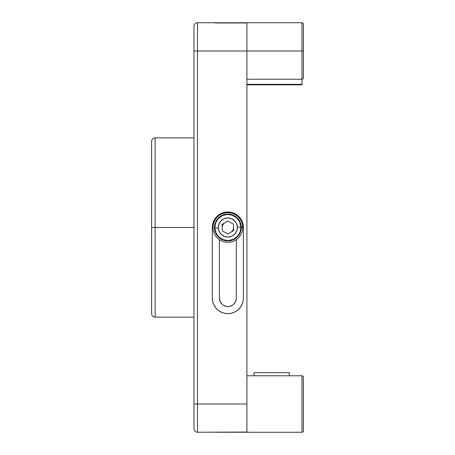 <?xml version="1.0" encoding="UTF-8"?>
<svg xmlns="http://www.w3.org/2000/svg" width="455" height="455" viewBox="0 0 455 455"><rect width="100%" height="100%" fill="white"/><g stroke="black" fill="none" stroke-linecap="round" stroke-linejoin="round"><path stroke-width="0.68" d="M155.132 227.5L155.132 317.169L155.132 227.5L151.6 227.5L151.6 313.637L151.6 141.363C151.816 139.23 152.994 138.053 155.132 137.831L155.132 317.169C152.994 316.947 151.816 315.77 151.6 313.637L151.6 227.5L193.961 227.5L155.132 227.5L155.132 137.831L155.132 227.5M234.899 302.808L233.842 304.094L235.679 301.346L236.327 298.105A8.474 8.474 0 0 1 227.853 306.573A8.474 8.474 0 0 1 219.378 298.105L220.027 301.346L221.864 304.094L220.806 302.808M212.32 227.5A15.533 15.533 0 0 1 227.853 211.967A15.533 15.533 0 0 1 243.385 227.5L243.089 224.469L242.202 221.557L240.769 218.872L238.835 216.517L236.481 214.584L233.796 213.15L230.884 212.263L227.853 211.967L224.821 212.263L221.909 213.15L219.225 214.584L216.87 216.517L214.936 218.872L213.503 221.557L212.621 224.469L212.32 227.5L212.32 298.105L212.621 301.136L213.503 304.048L214.936 306.733L216.87 309.087L219.225 311.021L221.909 312.454L224.821 313.336L227.853 313.637L230.884 313.336L233.796 312.454L236.481 311.021L238.835 309.087L240.769 306.733L242.202 304.048L243.089 301.136L243.385 298.105L243.385 227.5L243.385 298.105A15.533 15.533 0 0 1 227.853 313.637A15.533 15.533 0 0 1 212.32 298.105L212.32 227.5M246.917 50.994L246.917 432.028L246.917 404.006L197.493 404.006L197.493 50.994L246.917 50.994L246.917 404.006L197.493 404.006L197.493 432.25L246.917 432.028L197.493 432.25A3.532 3.532 0 0 1 193.961 428.718A3.532 3.532 0 0 0 197.493 432.25L197.493 404.006L193.961 404.006L193.961 428.718L193.961 404.006L197.493 404.006L197.493 50.994L246.917 50.994L246.917 22.972L246.917 50.994L303.4 50.994L303.4 24.16A1.41 1.41 0 0 0 301.989 22.75L301.989 50.994L301.989 22.75L197.493 22.75L301.989 22.75A1.41 1.41 0 0 1 303.4 24.16L303.4 77.822L303.4 50.994L246.917 50.994M193.961 26.282L193.961 404.006L193.961 50.994L197.493 50.994L193.961 50.994L193.961 26.282A3.532 3.532 0 0 1 197.493 22.75L197.493 50.994L197.493 22.75A3.532 3.532 0 0 0 193.961 26.282M246.917 22.972L215.147 22.972L246.917 22.972M229.508 306.414L226.198 306.414L229.508 306.414L232.562 305.146L233.842 304.094M213.503 221.557L213.708 221.079M243.089 224.469L243.385 227.5M214.936 306.733L214.663 306.306M212.621 301.136L212.32 298.105M236.327 298.105L236.327 239.666L236.327 298.105M219.378 239.666L219.378 298.105L219.378 239.666M221.864 304.094L223.143 305.146L226.198 306.414M151.6 227.5L151.6 141.363L151.6 227.5M246.917 404.006L246.917 432.25L215.147 432.25L301.989 432.25L301.989 375.767A1.41 1.41 0 0 1 303.4 377.178L303.4 430.839A1.41 1.41 0 0 1 301.989 432.25L301.989 375.767L246.917 375.767L246.917 432.25L301.989 432.25A1.41 1.41 0 0 0 303.4 430.839L303.4 377.178A1.41 1.41 0 0 0 301.989 375.767L246.917 375.767M303.4 382.223L303.4 377.627M222.211 227.722A5.648 5.648 0 0 1 224.838 222.722M233.495 227.278A5.648 5.648 0 0 1 230.867 232.277M301.989 79.233L246.917 79.233L301.989 79.233L301.989 50.994L301.989 79.233A1.41 1.41 0 0 0 303.4 77.822A1.41 1.41 0 0 1 301.989 79.233L301.989 84.829L301.989 84.323L246.917 84.323L301.989 84.323L301.989 79.557M237.379 227.125A9.532 9.532 0 0 1 228.228 237.027A9.532 9.532 0 0 1 218.332 227.875L214.8 228.018A13.064 13.064 0 0 0 228.37 240.553A13.064 13.064 0 0 0 240.905 226.982L237.379 227.125L236.793 230.799L234.854 233.967L231.845 236.156L228.228 237.027L224.554 236.441L221.386 234.501L219.196 231.493L218.332 227.875L218.912 224.201L220.851 221.033L223.86 218.844L227.477 217.973L231.151 218.559L234.319 220.499L236.509 223.507L237.379 227.125L240.905 226.982A13.064 13.064 0 0 1 228.37 240.553A13.064 13.064 0 0 1 214.8 228.018A13.064 13.064 0 0 1 227.335 214.447A13.064 13.064 0 0 1 240.905 226.982L239.711 222.029L236.719 217.905L232.368 215.243L227.335 214.447L222.381 215.642L218.258 218.633L215.596 222.984L214.8 228.018L215.994 232.971L218.992 237.095L223.337 239.757L228.37 240.553L233.324 239.358L237.447 236.367L240.109 232.016L240.905 226.982A13.064 13.064 0 0 0 227.335 214.447A13.064 13.064 0 0 0 214.8 228.018L218.332 227.875A9.532 9.532 0 0 1 227.477 217.973A9.532 9.532 0 0 1 237.379 227.125M233.625 230.537L233.369 224.019L227.597 220.982L222.08 224.463L222.336 230.981L228.109 234.018L233.625 230.537L228.109 234.018L222.336 230.981L222.08 224.463L227.597 220.982L233.369 224.019L233.625 230.537M213.031 227.892A14.827 14.827 0 0 1 227.329 212.684A14.827 14.827 0 0 1 242.663 226.852L241.252 226.886L242.663 226.852A14.827 14.827 0 0 0 227.329 212.684A14.827 14.827 0 0 0 213.031 227.892A14.827 14.827 0 0 0 228.12 242.322A14.827 14.827 0 0 0 242.68 227.363L242.68 227.363A14.827 14.827 0 0 1 228.12 242.322A14.827 14.827 0 0 1 213.031 227.892M242.68 227.363L240.917 227.403L241.269 227.398L241.031 230.002L240.297 232.511L237.453 236.867L233.17 239.819L228.08 240.911M240.9 226.897L241.252 226.886L240.9 226.897M228.086 240.911L222.961 239.99L218.576 237.191L216.87 235.207L214.766 230.452L214.441 227.858L215.317 222.728L216.478 220.385L220.044 216.591M220.038 216.597L222.307 215.283M222.302 215.289L224.776 214.441L229.98 214.254L234.86 216.057L238.682 219.583L240.012 221.835L241.252 226.886L242.663 226.852M240.297 232.511L239.091 234.825M233.17 239.819L230.679 240.615M222.961 239.99L218.576 237.191M214.441 227.858L214.629 225.248M241.269 227.398A13.417 13.417 0 0 1 221.386 239.25A13.417 13.417 0 0 1 220.766 216.108A13.417 13.417 0 0 1 241.252 226.886M289.278 374.101L289.278 375.767L289.278 374.101M253.975 374.101L253.975 375.767L253.975 372.69L289.278 372.69L289.278 375.767M193.961 317.169L155.132 317.169M193.961 137.831L155.132 137.831M246.917 84.829L301.989 84.829"/></g></svg>
